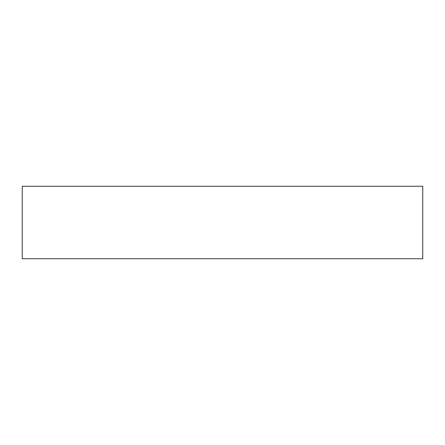 <?xml version="1.0" encoding="UTF-8"?>
<svg xmlns="http://www.w3.org/2000/svg" width="445" height="445" viewBox="0 0 445 445"><rect width="100%" height="100%" fill="white"/><g stroke="black" fill="none" stroke-linecap="round" stroke-linejoin="round"><path stroke-width="0.67" d="M22.25 186.266L22.25 258.734L422.75 258.734L422.75 186.266L22.25 186.266"/></g></svg>
